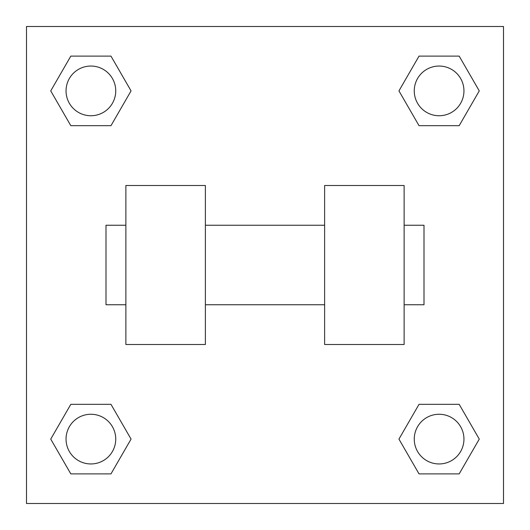<?xml version="1.0" encoding="UTF-8"?>
<svg xmlns="http://www.w3.org/2000/svg" width="530" height="530" viewBox="0 0 530 530"><rect width="100%" height="100%" fill="white"/><g stroke="black" fill="none" stroke-linecap="round" stroke-linejoin="round"><path stroke-width="0.79" d="M131.056 90.895L110.975 125.676L70.815 125.676L50.734 90.895L70.815 56.114L110.975 56.114L131.056 90.895L110.975 125.676L102.754 125.676M102.754 404.324L110.975 404.324L131.056 439.105L110.975 473.886L70.815 473.886L50.734 439.105L70.815 404.324L110.975 404.324M427.246 125.676L419.025 125.676L398.944 90.895L419.025 56.114L459.185 56.114L479.266 90.895L459.185 125.676L419.025 125.676M398.944 439.105L419.025 404.324L459.185 404.324L479.266 439.105L459.185 473.886L419.025 473.886L398.944 439.105L419.025 404.324L427.246 404.324M419.025 404.324L459.185 404.324L419.025 404.324M459.185 473.886L419.025 473.886L459.185 473.886L479.266 439.105M463.949 439.105A24.844 24.844 0 0 0 426.683 417.587A24.844 24.844 0 0 0 426.683 460.623A24.844 24.844 0 0 0 463.949 439.105M110.975 473.886L70.815 473.886L110.975 473.886L131.056 439.105M115.739 439.105A24.844 24.844 0 0 0 78.473 417.587A24.844 24.844 0 0 0 78.473 460.623A24.844 24.844 0 0 0 115.739 439.105M419.025 56.114L459.185 56.114L419.025 56.114L398.944 90.895M463.949 90.895A24.844 24.844 0 0 0 426.683 69.377A24.844 24.844 0 0 0 426.683 112.413A24.844 24.844 0 0 0 463.949 90.895M70.815 56.114L110.975 56.114L70.815 56.114L50.734 90.895M110.975 125.676L70.815 125.676L110.975 125.676M115.739 90.895A24.844 24.844 0 0 0 78.473 69.377A24.844 24.844 0 0 0 78.473 112.413A24.844 24.844 0 0 0 115.739 90.895M503.5 26.5L503.5 503.5L26.5 503.5L26.5 26.5L503.5 26.5M50.734 439.105L70.815 404.324M479.266 90.895L459.185 125.676M324.625 185.5L324.625 344.5L404.125 344.5L404.125 185.5L324.625 185.5M205.375 344.5L205.375 185.5L125.875 185.5L125.875 344.5L205.375 344.5M404.125 304.75L424 304.75L424 225.25L404.125 225.25M125.875 225.25L106 225.25L106 304.75L125.875 304.75M324.625 225.25L205.375 225.25M324.625 304.75L205.375 304.75"/></g></svg>
